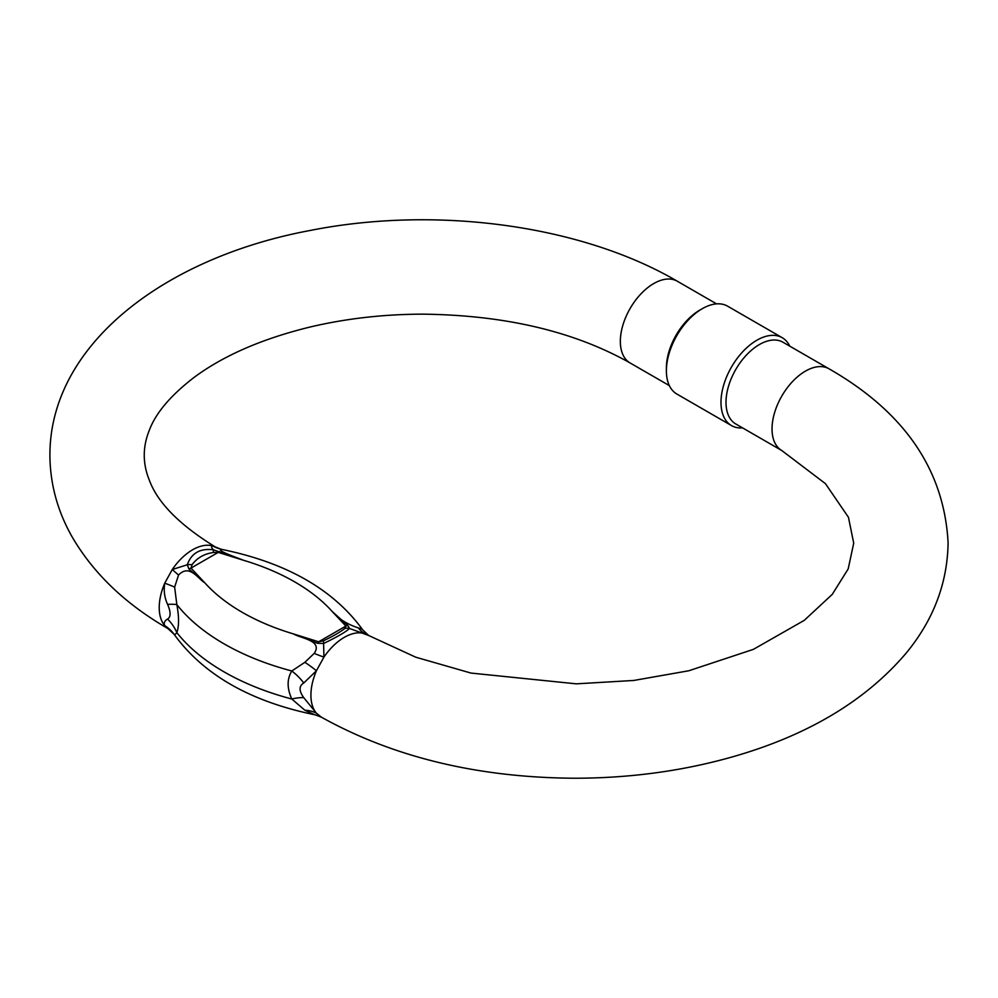 <?xml version="1.0" encoding="UTF-8"?>
<svg xmlns="http://www.w3.org/2000/svg" width="998" height="998" viewBox="0 0 998 998"><rect width="100%" height="100%" fill="white"/><g stroke="black" fill="none" stroke-linecap="round" stroke-linejoin="round"><path stroke-width="1.5" d="M782.232 337.711L727.629 306.186A50.736 29.291 120 0 0 702.255 308.706L699.76 310.141A47.193 27.245 120 0 0 666.39 367.95L666.39 370.832A50.736 29.291 120 0 0 676.894 394.06L731.497 425.585A50.736 29.291 -60 0 1 723.725 384.929A50.736 29.291 -60 0 1 756.871 340.231A50.736 29.291 -60 0 1 782.232 337.711A50.736 29.291 -60 0 1 789.767 346.156M174.126 634.329L164.745 625.634C163.547 623.064 164.495 620.881 167.589 619.059C170.92 617.001 170.92 612.098 167.589 604.376C164.495 597.59 163.547 590.517 164.745 583.181L172.255 569.521L187.287 564.768C191.391 553.166 200.049 548.164 213.26 549.773C211.227 547.303 211.114 546.056 212.936 546.031L215.68 547.166M314.657 714.743L304.864 710.227L291.803 699.012C286.925 688.346 286.925 679.002 291.803 670.98L304.864 662.31L314.208 653.391C323.003 640.554 301.234 638.495 293.287 633.867L318.649 641.789L323.601 640.741C332.796 636.362 339.869 632.27 344.859 628.478L345.869 626.07L332.147 611.437C338.721 618.922 347.454 624.411 358.332 627.904L362.237 629.189A42.902 37.437 -36 0 0 362.748 629.913L368.661 635.489L349.587 628.478C345.483 632.121 336.825 637.111 323.614 643.473L323.938 657.096L316.428 670.756L303.766 682.994C298.864 685.963 298.864 690.865 303.766 697.677L316.428 713.208L321.418 717.2C393.237 757.108 477.206 777.454 573.339 778.228C629.875 778.29 683.73 770.943 734.89 756.172C808.879 734.703 865.965 700.359 906.134 653.154C933.467 619.995 947.451 583.206 948.1 542.787C944.195 469.983 904.487 411.987 829.001 368.798A47.193 27.245 120 0 0 781.808 396.056A47.193 27.245 120 0 0 781.808 450.547L735.775 423.963A47.193 27.245 -60 0 1 735.775 369.472A47.193 27.245 -60 0 1 782.968 342.227L829.001 368.798M178.542 575.06L172.255 569.521A47.193 27.245 -60 0 1 212.936 546.031A42.902 38.323 -76.5 0 0 221.419 549.312L222.666 549.586C213.921 549.511 235.653 557.208 243.587 560.302L218.225 552.381L213.273 552.505C204.091 553.878 197.005 557.969 192.015 564.768L191.005 568.099L204.727 582.732C198.078 578.877 189.495 563.546 178.542 575.06L174.638 587.123L176.846 604.613C179.104 616.789 179.104 626.12 176.846 632.645L174.638 635.04M213.273 552.505A8.583 1.435 -76.3 0 0 213.26 549.773L243.587 560.302A206.748 119.373 0 0 1 332.147 611.437L347.928 625.634L349.587 628.478A8.583 8.134 -179.8 0 0 344.859 628.478M358.332 627.904A42.902 30.214 -70.4 0 0 364.619 633.605A47.193 27.245 -60 0 0 323.938 657.096A42.902 8.533 26.5 0 1 314.208 653.391M215.343 546.979L221.431 549.312A42.902 38.323 -76.5 0 0 221.431 549.312A42.902 38.323 -76.5 0 0 222.217 549.486M174.638 587.123A42.902 3.505 16.8 0 0 164.745 583.181A47.193 27.245 -60 0 0 159.218 607.595A47.193 27.245 -60 0 0 164.745 625.634A42.902 37.437 144 0 1 174.126 634.316A42.902 37.437 144 0 1 174.5 634.84M167.589 619.059A42.902 37.126 -156.3 0 1 176.846 632.645A232.497 134.231 0 0 0 291.803 699.012A42.902 14.596 -28 0 1 303.766 697.677M323.601 640.741A8.583 1.41 76.2 0 0 323.614 643.473L317.414 643.261L293.287 633.867A206.748 119.373 0 0 1 204.727 582.732L188.946 569.085L187.287 564.768A8.583 5.289 0.1 0 1 192.015 564.768M167.589 604.376A42.902 6.2 168.3 0 1 176.846 604.613A232.497 134.231 180 0 0 291.803 670.98A42.902 28.717 36.5 0 1 303.766 682.994M304.864 710.227A42.902 30.539 136.4 0 1 316.428 713.208A47.193 27.245 -60 0 1 310.914 695.169A47.193 27.245 -60 0 1 316.428 670.756A42.902 10.404 29.9 0 0 304.864 662.31M314.208 714.643A42.902 38.323 103.5 0 1 315.455 714.917L321.456 717.213M188.946 569.085A8.583 6.013 -46.1 0 1 191.005 568.099L218.225 552.381A8.583 3.605 -70.9 0 1 219.46 551.47M347.928 625.634A8.583 6.013 133.9 0 0 345.869 626.07L318.649 641.789A8.583 3.605 109.1 0 0 317.414 643.261M699.76 310.141L702.255 308.706A50.736 29.291 120 0 0 666.39 370.832M742.574 427.893A50.736 29.291 -60 0 1 731.497 425.585M716.552 303.879L677.318 281.224A47.193 27.245 120 0 0 653.715 283.569A47.193 27.245 120 0 0 622.889 325.148A47.193 27.245 120 0 0 630.125 362.973L669.359 385.615M168.263 628.765C125.386 604.102 93.251 573.326 71.868 536.437C57.422 510.814 50.1 483.743 49.9 455.213C49.813 344.56 164.67 257.696 309.617 230.575C435.19 205.501 580.786 224.712 677.318 281.224M630.125 362.973C574.187 331.411 505.113 315.131 422.903 314.158C383.756 314.233 346.244 318.499 310.366 326.957C262.674 338.584 224.051 355.3 194.498 377.094C170.82 395.22 155.75 412.972 149.288 430.35C142.564 446.967 142.577 463.583 149.338 480.2C157.647 502.767 179.665 525.035 215.393 546.991M368.674 635.489L415.704 657.183L470.969 673.064L576.308 683.842L633.842 680.449L688.845 670.756L753.39 649.361L804.238 620.369L832.232 594.409L848.188 568.935L853.714 543.162L848.45 517.288L825.433 483.643L781.808 450.547M174.126 634.316L174.588 634.978C203.854 674.922 250.473 701.482 314.482 714.705L315.455 714.917M362.748 629.913L362.286 629.264C333.02 589.307 286.401 562.747 222.392 549.524"/></g></svg>
